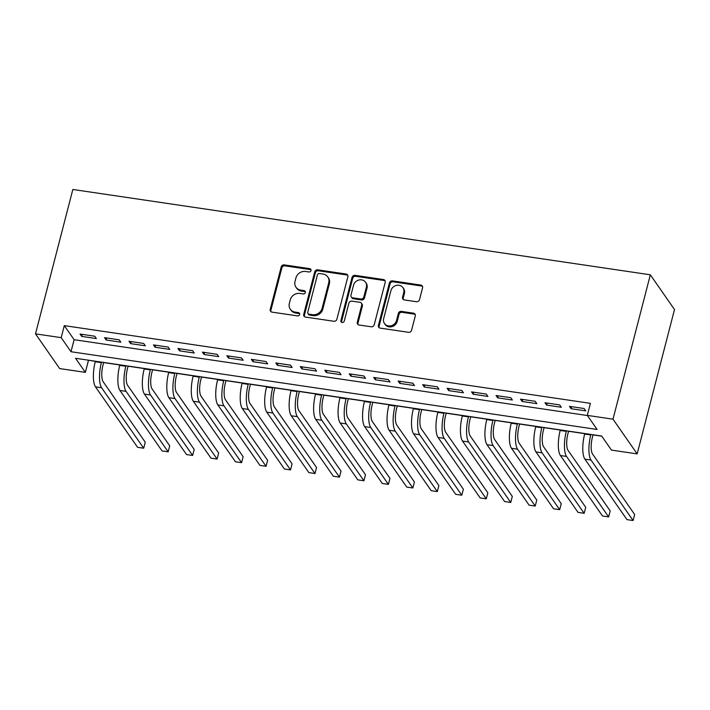 <?xml version="1.0" encoding="UTF-8"?>
<svg xmlns="http://www.w3.org/2000/svg" width="710" height="710" viewBox="0 0 710 710"><rect width="100%" height="100%" fill="white"/><g stroke="black" fill="none" stroke-linecap="round" stroke-linejoin="round"><path stroke-width="1.06" d="M311.007 270.563A1.793 1.606 -34.8 0 0 309.746 268.655L284.231 264.892A2.556 2.299 -34.8 0 0 281.213 266.898L270.217 309.409A2.556 2.299 -34.8 0 0 272.01 312.125L297.534 315.897A1.793 1.606 -34.8 0 0 299.434 313.225A1.793 1.606 -34.8 0 0 298.386 312.595L295.085 312.107A8.192 7.366 -34.8 0 1 290.319 309.223A8.192 7.366 -34.8 0 1 289.352 303.41L290.266 299.868A8.192 7.366 -34.8 0 1 299.913 293.443L303.214 293.931A1.793 1.606 -34.8 0 0 305.114 291.251A1.793 1.606 -34.8 0 0 304.066 290.63L300.765 290.142A8.192 7.366 -34.8 0 1 295.999 287.257A8.192 7.366 -34.8 0 1 295.032 281.444L295.946 277.903A8.192 7.366 -34.8 0 1 305.593 271.477L308.894 271.965A1.793 1.606 -34.8 0 0 311.007 270.563M311.024 269.827A1.793 1.606 -34.8 0 0 310.403 269.596L284.879 265.824A2.556 2.299 -34.8 0 0 281.87 267.83L270.874 310.35A2.556 2.299 -34.8 0 0 270.909 311.654M299.664 313.758A1.793 1.606 -34.8 0 0 299.043 313.527L295.742 313.039L295.085 312.107M305.344 291.792A1.793 1.606 -34.8 0 0 304.723 291.561L301.422 291.073L300.765 290.142M416.468 301.714A2.556 2.299 -34.8 0 0 419.486 299.709L422.565 287.781A2.556 2.299 -34.8 0 0 420.773 285.065L392.435 280.876A2.556 2.299 -34.8 0 0 389.417 282.882L378.43 325.402A2.556 2.299 -34.8 0 0 380.214 328.118L408.561 332.307A2.556 2.299 -34.8 0 0 411.569 330.292L415.297 315.888A2.556 2.299 -34.8 0 0 413.504 313.172L401.381 311.379A2.556 2.299 -34.8 0 0 398.363 313.385L396.517 320.529A6.851 6.15 -34.8 0 1 391.112 325.766A6.851 6.15 -34.8 0 1 384.474 323.494A6.851 6.15 -34.8 0 1 383.666 318.63L390.908 290.639A6.851 6.15 -34.8 0 1 396.304 285.411A6.851 6.15 -34.8 0 1 402.952 287.683A6.851 6.15 -34.8 0 1 403.759 292.538L402.552 297.206A2.556 2.299 -34.8 0 0 404.345 299.922L416.468 301.714M587.303 415.385L612.996 419.175L650.333 274.797L72.837 189.472L35.5 333.86L61.193 337.649L70.991 351.725L597.101 429.461L587.303 415.385L590.409 403.351L64.308 325.624L61.193 337.649M347.864 276.74A2.556 2.299 -34.8 0 0 346.081 274.024L317.734 269.836A2.556 2.299 -34.8 0 0 314.725 271.841L303.729 314.361A2.556 2.299 -34.8 0 0 305.522 317.077L333.86 321.266A2.556 2.299 -34.8 0 0 336.877 319.26L347.864 276.74M355.089 275.356L383.427 279.545A2.556 2.299 -34.8 0 1 385.219 282.26L374.223 324.781A2.556 2.299 -34.8 0 1 371.206 326.786L359.082 324.994A2.556 2.299 -34.8 0 1 357.29 322.278L361.745 305.034A2.556 2.299 -34.8 0 0 359.961 302.318L351.911 301.129A2.556 2.299 -34.8 0 0 348.903 303.135L344.252 321.089A1.793 1.606 -34.8 0 1 341.102 321.861A1.793 1.606 -34.8 0 1 340.898 320.592L352.071 277.361A2.556 2.299 -34.8 0 1 355.089 275.356L355.737 276.296L384.083 280.486L383.427 279.545M94.732 336.22L80.052 334.055L81.686 336.398L96.365 338.563L94.732 336.22M119.2 339.833L104.521 337.667L106.154 340.01L120.833 342.184L119.2 339.833M143.677 343.454L128.989 341.279L130.622 343.631L145.31 345.797L143.677 343.454M168.146 347.066L153.466 344.9L155.099 347.243L169.779 349.409L168.146 347.066M192.614 350.678L177.935 348.512L179.568 350.855L194.247 353.03L192.614 350.678M217.082 354.299L202.403 352.124L204.036 354.476L218.715 356.642L217.082 354.299M241.551 357.911L226.872 355.745L228.505 358.089L243.184 360.254L241.551 357.911M266.028 361.532L251.34 359.358L252.973 361.701L267.661 363.875L266.028 361.532M290.496 365.144L275.808 362.97L277.441 365.322L292.13 367.487L290.496 365.144M314.965 368.756L300.286 366.591L301.919 368.934L316.598 371.108L314.965 368.756M339.433 372.377L324.754 370.203L326.387 372.555L341.066 374.72L339.433 372.377M363.902 375.989L349.222 373.824L350.855 376.167L365.535 378.332L363.902 375.989M388.379 379.601L373.691 377.436L375.324 379.779L390.012 381.953L388.379 379.601M412.847 383.222L398.159 381.048L399.792 383.4L414.48 385.565L412.847 383.222M437.316 386.835L422.636 384.669L424.269 387.012L438.949 389.178L437.316 386.835M461.784 390.447L447.105 388.281L448.738 390.624L463.417 392.799L461.784 390.447M486.252 394.068L471.573 391.893L473.206 394.245L487.885 396.411L486.252 394.068M510.73 397.68L496.041 395.514L497.674 397.857L512.363 400.023L510.73 397.68M535.198 401.292L520.51 399.127L522.143 401.469L536.831 403.644L535.198 401.292M559.666 404.913L544.987 402.739L546.62 405.09L561.299 407.256L559.666 404.913M64.308 325.624L74.106 339.7L587.41 415.536M571.088 408.703L585.768 410.868L584.135 408.525L569.455 406.36L571.088 408.703L571.612 406.679M88.368 360.192L95.353 361.355M103.624 362.579L119.821 364.976M128.102 366.191L144.29 368.588M152.57 369.812L168.767 372.2M177.038 373.424L193.235 375.821M201.507 377.037L217.704 379.433M225.975 380.658L242.172 383.045M250.444 384.27L266.64 386.666M274.921 387.891L291.118 390.278M299.389 391.503L315.586 393.89M323.858 395.115L340.055 397.511M348.326 398.736L364.523 401.123M372.794 402.348L388.991 404.744M397.272 405.96L413.46 408.356M421.74 409.581L437.937 411.969M446.208 413.193L462.405 415.59M470.677 416.805L486.874 419.202M495.145 420.426L511.342 422.814M519.622 424.039L535.81 426.435M544.091 427.651L560.288 430.047M568.559 431.272L584.756 433.659M593.028 434.884L601.778 436.18M88.475 360.343L85.36 372.368L75.562 358.293L601.672 436.029L611.47 450.104L637.163 453.894L674.5 309.516L650.333 274.797M85.36 372.368L59.667 368.579L35.5 333.86M637.163 453.894L612.996 419.175M74.106 339.7L70.991 351.725M81.686 336.398L82.209 334.374M106.154 340.01L106.677 337.987M130.622 343.631L131.146 341.599M155.099 347.243L155.623 345.22M179.568 350.855L180.091 348.832M204.036 354.476L204.56 352.444M228.505 358.089L229.028 356.065M252.973 361.701L253.497 359.677M277.441 365.322L277.974 363.289M301.919 368.934L302.442 366.91M326.387 372.555L326.911 370.522M350.855 376.167L351.379 374.135M375.324 379.779L375.847 377.755M399.792 383.4L400.325 381.368M424.269 387.012L424.793 384.989M448.738 390.624L449.261 388.601M473.206 394.245L473.73 392.213M497.674 397.857L498.198 395.834M522.143 401.469L522.666 399.446M546.62 405.09L547.144 403.058M295.999 287.257L296.647 288.198A8.192 7.366 -34.8 0 0 301.422 291.073M290.319 309.223L290.967 310.163A8.192 7.366 -34.8 0 0 295.742 313.039M347.829 275.445A2.556 2.299 -34.8 0 0 346.728 274.965L318.391 270.776A2.556 2.299 -34.8 0 0 315.373 272.782L304.377 315.302A2.556 2.299 -34.8 0 0 304.421 316.607M319.518 273.536A1.793 1.606 -34.8 0 0 317.414 274.939L307.758 312.258A1.793 1.606 -34.8 0 0 309.019 314.166L312.498 314.681A8.192 7.366 -34.8 0 0 322.136 308.255L328.739 282.749A8.192 7.366 -34.8 0 0 327.772 276.927A8.192 7.366 -34.8 0 0 323.006 274.051L319.518 273.536M307.971 313.536L308.628 314.468A1.793 1.606 -34.8 0 0 309.666 315.098L309.019 314.166M327.772 276.927L328.428 277.867A8.192 7.366 -34.8 0 1 329.387 283.68L322.793 309.196A8.192 7.366 -34.8 0 1 313.154 315.613L309.666 315.098M385.175 280.956A2.556 2.299 -34.8 0 0 384.083 280.486M361.452 303.214L362.1 304.155A2.556 2.299 -34.8 0 1 362.402 305.974L357.946 323.21A2.556 2.299 -34.8 0 0 357.982 324.514M355.737 276.296A2.556 2.299 -34.8 0 0 352.728 278.302L341.545 321.523A1.793 1.606 -34.8 0 0 341.528 322.26M366.378 287.142A6.851 6.15 -34.8 0 0 365.57 282.278A6.851 6.15 -34.8 0 0 358.932 280.006A6.851 6.15 -34.8 0 0 353.527 285.242L350.98 295.103A2.556 2.299 -34.8 0 0 352.764 297.818L360.813 299.008A2.556 2.299 -34.8 0 0 363.822 297.002L366.378 287.142L367.026 288.082A6.851 6.15 -34.8 0 0 366.227 283.219L365.57 282.278M351.272 296.922L351.929 297.863A2.556 2.299 -34.8 0 0 353.42 298.759L352.764 297.818M367.026 288.082L364.478 297.943A2.556 2.299 -34.8 0 1 361.47 299.948L353.42 298.759M402.952 287.683L403.608 288.615A6.851 6.15 -34.8 0 1 404.407 293.478L403.2 298.147A2.556 2.299 -34.8 0 0 403.245 299.442M384.474 323.494L385.122 324.435A6.851 6.15 -34.8 0 0 391.769 326.698A6.851 6.15 -34.8 0 0 397.174 321.47L396.517 320.529M415.261 314.583A2.556 2.299 -34.8 0 0 414.161 314.104L402.029 312.32A2.556 2.299 -34.8 0 0 399.02 314.326L397.174 321.47M422.53 286.476A2.556 2.299 -34.8 0 0 421.429 285.997L393.091 281.817A2.556 2.299 -34.8 0 0 390.074 283.822L379.078 326.334A2.556 2.299 -34.8 0 0 379.122 327.638M103.66 362.446L103.003 365.002A13.037 4.136 98.4 0 0 103.154 381.723L145.248 442.206L143.695 448.214L101.601 387.74A19.56 6.195 -81.6 0 1 101.37 362.659L101.503 362.127M143.695 448.214L137.58 447.318L95.477 386.835A19.56 6.195 -81.6 0 1 95.246 361.754L95.388 361.23M128.128 366.067L127.472 368.614A13.037 4.136 98.4 0 0 127.623 385.344L169.717 445.818L168.163 451.835L126.069 391.361A19.56 6.195 -81.6 0 1 125.839 366.271L125.972 365.748M168.163 451.835L162.049 450.93L119.954 390.456A19.56 6.195 -81.6 0 1 119.724 365.366L119.857 364.842M152.606 369.679L151.94 372.235A13.037 4.136 98.4 0 0 152.091 388.956L194.194 449.43L192.632 455.447L150.538 394.973A19.56 6.195 -81.6 0 1 150.307 369.883L150.44 369.36M192.632 455.447L186.517 454.542L144.423 394.068A19.56 6.195 -81.6 0 1 144.192 368.987L144.325 368.454M177.074 373.291L176.408 375.847A13.037 4.136 98.4 0 0 176.568 392.568L218.662 453.051L217.1 459.068L175.006 398.585A19.56 6.195 -81.6 0 1 174.775 373.504L174.917 372.972M217.1 459.068L210.985 458.163L168.891 397.68A19.56 6.195 -81.6 0 1 168.66 372.599L168.794 372.075M201.542 376.912L200.877 379.459A13.037 4.136 98.4 0 0 201.036 396.189L243.131 456.663L241.577 462.68L199.483 402.206A19.56 6.195 -81.6 0 1 199.244 377.116L199.386 376.593M241.577 462.68L235.454 461.775L193.36 401.301A19.56 6.195 -81.6 0 1 193.129 376.211L193.271 375.688M226.011 380.524L225.354 383.08A13.037 4.136 98.4 0 0 225.505 399.801L267.599 460.275L266.046 466.292L223.952 405.818A19.56 6.195 -81.6 0 1 223.721 380.737L223.854 380.205M266.046 466.292L259.931 465.387L217.828 404.913A19.56 6.195 -81.6 0 1 217.597 379.832L217.739 379.3M250.479 384.137L249.822 386.693A13.037 4.136 98.4 0 0 249.973 403.422L292.067 463.896L290.514 469.913L248.42 409.43A19.56 6.195 -81.6 0 1 248.189 384.35L248.322 383.817M290.514 469.913L284.399 469.008L242.305 408.534A19.56 6.195 -81.6 0 1 242.074 383.444L242.208 382.921M274.947 387.758L274.291 390.314A13.037 4.136 98.4 0 0 274.442 407.034L316.545 467.508L314.983 473.526L272.889 413.051A19.56 6.195 -81.6 0 1 272.658 387.962L272.791 387.438M314.983 473.526L308.868 472.62L266.774 412.146A19.56 6.195 -81.6 0 1 266.543 387.056L266.676 386.533M299.425 391.37L298.759 393.926A13.037 4.136 98.4 0 0 298.919 410.646L341.013 471.12L339.451 477.138L297.357 416.663A19.56 6.195 -81.6 0 1 297.126 391.583L297.268 391.05M339.451 477.138L333.336 476.233L291.242 415.758A19.56 6.195 -81.6 0 1 291.011 390.677L291.144 390.145M323.893 394.982L323.227 397.538A13.037 4.136 98.4 0 0 323.387 414.267L365.481 474.741L363.928 480.759L321.834 420.276A19.56 6.195 -81.6 0 1 321.594 395.195L321.736 394.671M363.928 480.759L357.805 479.853L315.71 419.379A19.56 6.195 -81.6 0 1 315.48 394.29L315.622 393.766M348.361 398.603L347.705 401.159A13.037 4.136 98.4 0 0 347.856 417.879L389.95 478.354L388.397 484.371L346.302 423.897A19.56 6.195 -81.6 0 1 346.072 398.807L346.205 398.283M388.397 484.371L382.282 483.466L340.179 422.991A19.56 6.195 -81.6 0 1 339.948 397.902L340.09 397.378M372.83 402.215L372.173 404.771A13.037 4.136 98.4 0 0 372.324 421.491L414.418 481.975L412.865 487.983L370.771 427.509A19.56 6.195 -81.6 0 1 370.54 402.428L370.673 401.895M412.865 487.983L406.75 487.087L364.656 426.603A19.56 6.195 -81.6 0 1 364.425 401.523L364.558 400.99M397.298 405.836L396.642 408.383A13.037 4.136 98.4 0 0 396.792 425.112L438.895 485.587L437.333 491.604L395.239 431.13A19.56 6.195 -81.6 0 1 395.008 406.04L395.142 405.517M437.333 491.604L431.218 490.699L389.124 430.224A19.56 6.195 -81.6 0 1 388.894 405.135L389.027 404.611M421.775 409.448L421.11 412.004A13.037 4.136 98.4 0 0 421.27 428.725L463.364 489.199L461.802 495.216L419.708 434.742A19.56 6.195 -81.6 0 1 419.477 409.652L419.619 409.129M461.802 495.216L455.687 494.311L413.593 433.837A19.56 6.195 -81.6 0 1 413.362 408.756L413.495 408.223M446.244 413.06L445.578 415.616A13.037 4.136 98.4 0 0 445.738 432.337L487.832 492.82L486.279 498.828L444.176 438.354A19.56 6.195 -81.6 0 1 443.945 413.273L444.087 412.741M486.279 498.828L480.155 497.932L438.061 437.449A19.56 6.195 -81.6 0 1 437.83 412.368L437.964 411.836M470.712 416.681L470.055 419.228A13.037 4.136 98.4 0 0 470.206 435.958L512.3 496.432L510.747 502.449L468.653 441.975A19.56 6.195 -81.6 0 1 468.422 416.885L468.556 416.362M510.747 502.449L504.632 501.544L462.529 441.07A19.56 6.195 -81.6 0 1 462.299 415.98L462.441 415.457M495.181 420.293L494.524 422.849A13.037 4.136 98.4 0 0 494.675 439.57L536.769 500.044L535.216 506.061L493.122 445.587A19.56 6.195 -81.6 0 1 492.891 420.498L493.024 419.974M535.216 506.061L529.101 505.156L487.007 444.682A19.56 6.195 -81.6 0 1 486.776 419.601L486.909 419.069M519.649 423.905L518.992 426.461A13.037 4.136 98.4 0 0 519.143 443.182L561.237 503.665L559.684 509.682L517.59 449.199A19.56 6.195 -81.6 0 1 517.359 424.118L517.492 423.586M559.684 509.682L553.569 508.777L511.475 448.294A19.56 6.195 -81.6 0 1 511.244 423.213L511.377 422.69M544.126 427.526L543.461 430.074A13.037 4.136 98.4 0 0 543.62 446.803L585.715 507.277L584.153 513.294L542.058 452.82A19.56 6.195 -81.6 0 1 541.828 427.731L541.97 427.207M584.153 513.294L578.038 512.389L535.943 451.915A19.56 6.195 -81.6 0 1 535.713 426.825L535.846 426.302M568.595 431.139L567.929 433.695A13.037 4.136 98.4 0 0 568.089 450.415L610.183 510.889L608.63 516.907L566.527 456.432A19.56 6.195 -81.6 0 1 566.296 431.352L566.438 430.819M608.63 516.907L602.506 516.001L560.412 455.527A19.56 6.195 -81.6 0 1 560.181 430.446L560.314 429.914M593.063 434.751L592.406 437.307A13.037 4.136 98.4 0 0 592.557 454.036L634.651 514.51L633.098 520.528L591.004 460.044A19.56 6.195 -81.6 0 1 590.773 434.964L590.906 434.431M633.098 520.528L626.974 519.622L584.88 459.148A19.56 6.195 -81.6 0 1 584.649 434.058L584.791 433.535M310.403 269.596L309.746 268.655M299.043 313.527L298.386 312.595M304.723 291.561L304.066 290.63M270.874 310.35L270.217 309.409M281.87 267.83L281.213 266.898M284.879 265.824L284.231 264.892M304.377 315.302L303.729 314.361M315.373 272.782L314.725 271.841M318.391 270.776L317.734 269.836M346.728 274.965L346.081 274.024M313.154 315.613L312.498 314.681M322.793 309.196L322.136 308.255M329.387 283.68L328.739 282.749M357.946 323.21L357.29 322.278M362.402 305.974L361.745 305.034M341.545 321.523L340.898 320.592M352.728 278.302L352.071 277.361M361.47 299.948L360.813 299.008M364.478 297.943L363.822 297.002M403.2 298.147L402.552 297.206M404.407 293.478L403.759 292.538M399.02 314.326L398.363 313.385M402.029 312.32L401.381 311.379M414.161 314.104L413.504 313.172M379.078 326.334L378.43 325.402M390.074 283.822L389.417 282.882M393.091 281.817L392.435 280.876M421.429 285.997L420.773 285.065M95.246 361.754L101.37 362.659M95.477 386.835L101.601 387.74M119.724 365.366L125.839 366.271M119.954 390.456L126.069 391.361M144.192 368.987L150.307 369.883M144.423 394.068L150.538 394.973M168.66 372.599L174.775 373.504M168.891 397.68L175.006 398.585M193.129 376.211L199.244 377.116M193.36 401.301L199.483 402.206M217.597 379.832L223.721 380.737M217.828 404.913L223.952 405.818M242.074 383.444L248.189 384.35M242.305 408.534L248.42 409.43M266.543 387.056L272.658 387.962M266.774 412.146L272.889 413.051M291.011 390.677L297.126 391.583M291.242 415.758L297.357 416.663M315.48 394.29L321.594 395.195M315.71 419.379L321.834 420.276M339.948 397.902L346.072 398.807M340.179 422.991L346.302 423.897M364.425 401.523L370.54 402.428M364.656 426.603L370.771 427.509M388.894 405.135L395.008 406.04M389.124 430.224L395.239 431.13M413.362 408.756L419.477 409.652M413.593 433.837L419.708 434.742M437.83 412.368L443.945 413.273M438.061 437.449L444.176 438.354M462.299 415.98L468.422 416.885M462.529 441.07L468.653 441.975M486.776 419.601L492.891 420.498M487.007 444.682L493.122 445.587M511.244 423.213L517.359 424.118M511.475 448.294L517.59 449.199M535.713 426.825L541.828 427.731M535.943 451.915L542.058 452.82M560.181 430.446L566.296 431.352M560.412 455.527L566.527 456.432M584.649 434.058L590.773 434.964M584.88 459.148L591.004 460.044"/></g></svg>
